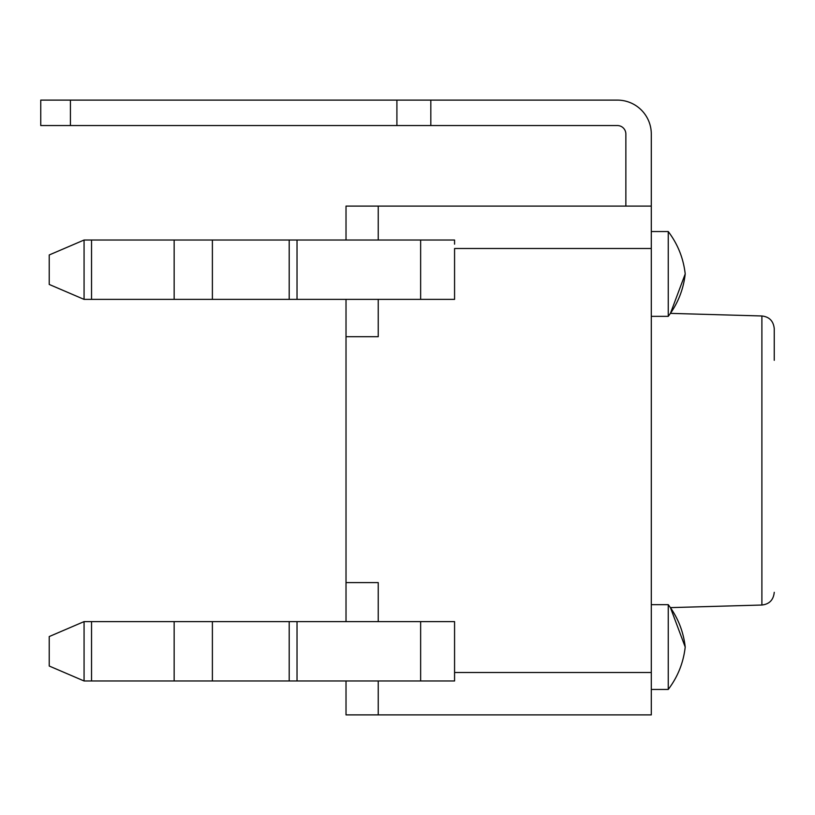 <?xml version="1.0" encoding="UTF-8"?>
<svg xmlns="http://www.w3.org/2000/svg" width="815" height="815" viewBox="0 0 815 815"><rect width="100%" height="100%" fill="white"/><g stroke="black" fill="none" stroke-linecap="round" stroke-linejoin="round"><path stroke-width="1.22" d="M378.241 680.973L378.241 714.887L346.018 714.887L346.018 680.973M346.018 299.38L346.018 582.603L378.241 582.603L378.241 621.611M346.018 582.603L346.018 621.611M378.241 714.887L651.297 714.887L651.297 206.103L346.018 206.103L346.018 240.028M378.241 299.38L378.241 336.697L346.018 336.697M84.067 240.028L84.067 299.38L49.226 284.445L49.226 254.963L84.067 240.028L454.149 240.028M84.067 299.38L454.566 299.38L454.566 248.504L651.297 248.504M84.067 621.611L49.226 636.556L49.226 666.028L84.067 680.973L84.067 621.611L454.566 621.611L454.566 680.973L420.642 680.973L420.642 621.611M84.067 680.973L420.642 680.973M378.241 206.103L378.241 240.028M651.297 689.449L668.249 689.449L668.249 604.659L651.297 604.659M651.297 231.542L668.249 231.542L668.249 316.342C677.774 303.761 683.428 289.62 685.211 273.942C683.428 258.263 677.774 244.133 668.249 231.542C677.774 244.133 683.428 258.263 685.211 273.942L670.429 313.368L761.893 315.976L761.893 605.025L670.429 607.623L685.211 647.049C683.428 631.37 677.774 617.24 668.249 604.659M774.25 360.322L774.25 328.69C773.476 321.059 769.36 316.821 761.893 315.976M70.426 100.113L40.75 100.113L40.75 125.551L70.426 125.551L70.426 100.113L396.905 100.113L396.905 125.551L617.373 125.551A8.476 8.476 0 0 1 625.859 134.027L625.859 206.103M396.905 100.113L430.819 100.113L430.819 125.551M430.819 100.113L617.373 100.113A33.914 33.914 0 0 1 651.297 134.027L651.297 206.103M396.905 125.551L70.426 125.551M420.642 240.028L420.642 299.38M297.027 240.028L297.027 299.38M289.203 240.028L289.203 299.38M212.389 240.028L212.389 299.38M174.155 240.028L174.155 299.38M91.535 240.028L91.535 299.38M297.027 680.973L297.027 621.611M289.203 680.973L289.203 621.611M212.389 680.973L212.389 621.611M174.155 680.973L174.155 621.611M91.535 680.973L91.535 621.611M651.297 672.497L454.566 672.497L454.566 676.817M454.566 240.028L454.566 244.174M668.249 689.449C677.774 676.868 683.428 662.738 685.211 647.049C683.428 662.738 677.774 676.868 668.249 689.449M651.297 316.342L668.249 316.342M761.893 605.025C769.36 604.18 773.476 599.942 774.25 592.311"/></g></svg>
